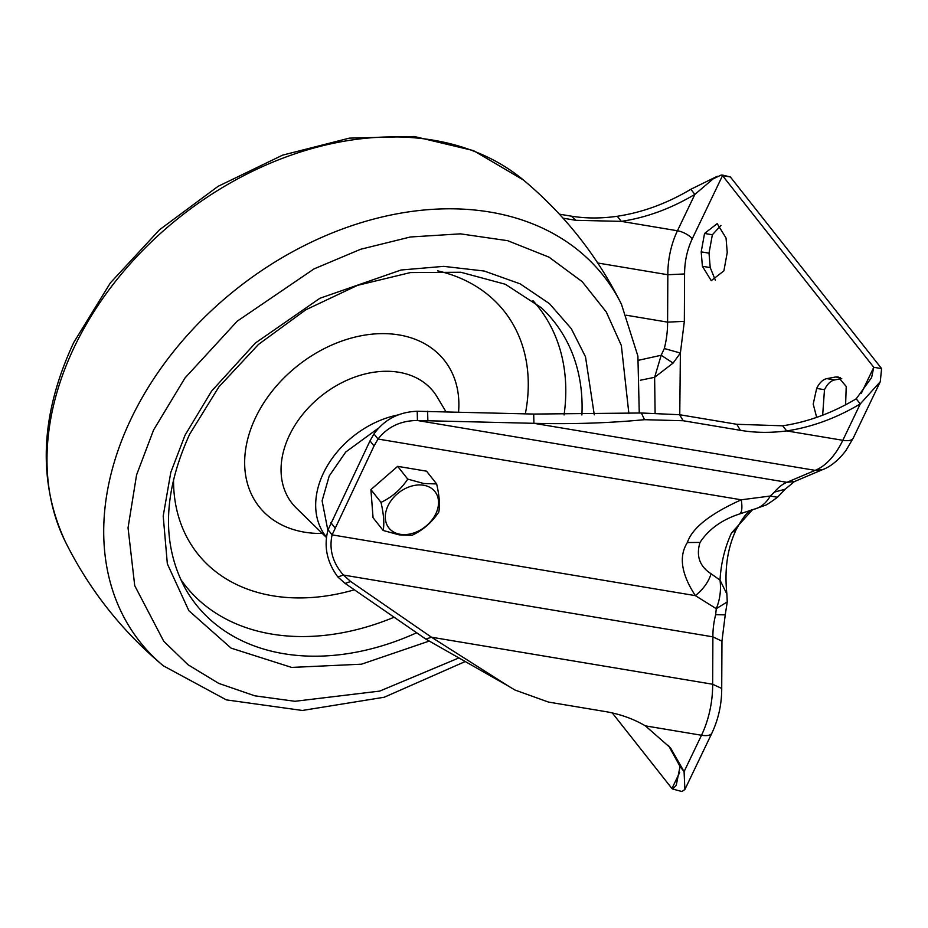 <?xml version="1.0" encoding="UTF-8"?>
<svg xmlns="http://www.w3.org/2000/svg" width="928" height="928" viewBox="0 0 928 928"><rect width="100%" height="100%" fill="white"/><g stroke="black" fill="none" stroke-linecap="round" stroke-linejoin="round"><path stroke-width="1.39" d="M720.905 225.458L712.368 234.761L709.015 253.17L710.222 267.589L715.36 280.163M841.731 378.624L834.643 379.935C830.676 380.805 827.289 384.064 824.482 389.714L822.66 415.187M722.46 175.067L730.348 176.946L881.6 368.602L880.266 381.721L860.256 403.924C836.372 418.134 811.849 427.124 786.677 430.917L782.652 425.801L736.82 424.293L740.37 430.314L683.159 420.744L644.508 419.688C608.722 423.087 571.857 424.293 533.913 423.319L533.704 414.062L417.217 411.255C398.738 411.974 384.331 419.537 373.984 433.921L370.005 440.858L374.03 445.974L332.096 534.864L695.362 595.637C681.268 574.026 678.6 556.324 687.37 542.544C692.126 528.09 710.094 513.845 741.275 499.798C742.435 507.5 741.948 512.186 739.813 513.892L753.965 509.263C760.67 507.604 766.099 503.196 770.252 496.039L741.275 499.798L378.021 439.037L374.03 445.974M638.522 360.273L661.188 355.262L664.309 348.522A60.018 33.849 -80.5 0 0 667.592 322.132L684.342 321.366L684.574 273.957L667.835 274.734L667.592 322.132L626.423 315.242M559.41 214.171L571.37 216.166C585.928 218.532 601.24 218.567 617.271 216.259L621.308 221.374L575.824 220.307L571.37 216.166M709.015 253.17L701.197 251.859L704.549 233.45L717.182 223.636L726.044 238.032L727.239 252.451L723.898 270.86L711.254 280.674L702.392 266.278L710.222 267.589M701.197 251.859L702.392 266.278M834.643 379.935L826.825 378.624L835.71 376.988L840.524 377.8M826.825 378.624C822.858 379.494 819.47 382.765 816.663 388.403L813.206 404.04L816.663 417.38M845.605 404.782L846.22 386.477L838.193 376.965L835.71 376.988M597.736 263.007L667.835 274.734A60.018 33.849 99.5 0 1 677.452 230.759L621.308 221.374C646.48 217.593 671.002 208.591 694.875 194.381L690.85 189.277L717.344 176.25M730.348 176.946L722.529 175.636L873.782 367.291L871.601 377.568L856.219 398.82L860.256 403.924L842.821 440.301A69.623 39.266 99.5 0 1 815.144 470.357L786.932 482.316A50.414 28.432 -80.5 0 0 774.393 492.107L770.252 496.039L777.49 497.257L785.216 489.195L794.38 481.597L786.932 482.316L417.438 420.512L417.217 411.255M752.538 509.669L731.484 533.008L736.194 529.528C729.756 543.321 723.712 563.783 726.879 594.048L720.012 580.128C720.975 563.354 724.803 547.648 731.484 533.008M425.871 639.125L508.416 686.105L431.439 637.2L350.691 581.52L345.112 583.41L425.871 639.125L431.439 637.2L712.658 684.249A69.623 39.266 99.5 0 1 701.51 735.254A21.611 8.132 -154.4 0 0 711.915 733.085C718.446 719.154 721.717 704.271 721.729 688.46L712.658 684.249L712.89 636.852L721.961 641.167M684.075 771.632L684.887 789.508L681.883 791.503L672.696 789.067L676.222 785.355L680.038 766.516L684.075 771.632L670.55 747.945L645.366 725.858L701.51 735.254L684.075 771.632M679.656 772.467L671.953 788.545L612.271 712.924M679.76 414.746L680.386 353.034L673.102 363.068L661.188 355.262L654.623 377.313L655.098 412.647M673.102 363.068L654.623 377.313L640.332 380.236M563.064 218.173L575.824 220.307M690.85 189.277C666.965 203.476 642.443 212.477 617.271 216.259M345.112 583.41L337.827 576.961C326.865 561.997 323.605 546.267 328.071 529.749L370.005 440.858M373.984 433.921L378.021 439.037C387.765 426.729 400.896 420.546 417.438 420.512L533.913 423.319L815.144 470.357L822.579 469.626C826.233 468.373 835.629 464.093 845.895 450.567L853.226 438.144A21.611 8.132 -154.4 0 1 842.821 440.301L786.677 430.917C770.507 433.016 755.067 432.819 740.37 430.314M328.071 529.749L332.096 534.864C328.941 549.457 332.711 562.844 343.395 575.035L712.89 636.852A50.414 28.432 -80.5 0 1 715.662 614.672L716.277 608.687C720 599.5 721.242 589.976 720.012 580.128L711.115 573.782C699.642 566.451 695.93 556 700.002 542.428C708.818 529.111 722.088 519.599 739.813 513.892M683.159 420.744L679.609 414.723L736.82 424.293M679.609 414.723L641.376 412.995L644.508 419.688M533.704 414.062L641.376 412.995M782.652 425.801C807.812 422.02 832.335 413.018 856.219 398.82M668.485 745.428L680.038 766.516M337.827 576.961L343.395 575.035L350.691 581.52M383.148 530.468L373.056 517.696L370.91 489.601L397.671 466.343L426.567 471.18L436.647 483.952L423.76 483.511L407.752 479.115C400.884 489.45 391.964 497.211 381.002 502.373C383.751 514.321 384.47 523.694 383.148 530.468L399.156 534.864L412.044 535.305C422.994 530.143 431.914 522.394 438.793 512.047C440.127 505.273 439.408 495.912 436.647 483.952M423.655 485.251A29.336 21.564 -38.3 0 1 435.812 513.764A29.336 21.564 -38.3 0 1 400.165 534.284A29.336 21.564 -38.3 0 1 388.02 505.772A29.336 21.564 -38.3 0 1 423.655 485.251M381.002 502.373L370.91 489.601M407.752 479.115L397.671 466.343M726.879 594.048L727.25 601.901L716.277 608.687L695.362 595.637C703.238 589.292 708.493 582.007 711.115 573.782M751.1 510.098L753.965 509.263M508.416 686.105L514.982 690.038L548.378 702.044L605.601 711.614C620.252 714.142 633.511 718.887 645.366 725.858M671.953 788.545L672.696 789.067M722.529 175.636L721.23 175.021L713.214 178.826L694.875 194.381L677.452 230.759A12.006 4.512 25.6 0 1 692.265 238.786L722.529 175.636M727.25 601.901L725.232 614.87L715.662 614.672M704.549 233.45L712.368 234.761M816.663 388.403L824.482 389.714M861.323 393.275L873.782 367.291L881.6 368.602M794.913 481.365L822.591 469.614M774.393 492.107L785.204 489.207M725.244 614.812L721.961 641.051L721.717 688.448M684.342 321.366L680.386 353.034L664.309 348.522M65.227 541.476A295.313 217.071 -38.3 0 1 74.472 346.712A295.313 217.071 -38.3 0 1 523.322 179.939C564.711 214.542 597.435 255.989 621.47 304.291A295.313 217.071 141.7 0 0 383.194 216.723A295.313 217.071 141.7 0 0 131.184 418.586A295.313 217.071 141.7 0 0 163.363 665.828C121.974 631.226 89.262 589.779 65.227 541.476C37.34 480.89 40.182 414.549 73.764 342.444L110.386 282.878L159.488 229.784L218.092 186.331L282.657 155.127L349.357 138.133L414.259 136.497L473.5 150.603L523.322 179.939M458.293 658.184L379.714 691.105L294.953 701.29L254.806 695.814L218.672 683.368L188.024 664.738L163.734 641.236L134.722 585.672L128.041 527.812L136.578 474.904L153.607 429.954L184.997 377.974L237.232 321.169L314.058 268.876L360.632 249.272L410.362 236.988L460.45 233.844L507.674 240.688L548.993 257.137L582.204 281.671L606.274 311.97L621.342 345.494L628.894 413.656M594.28 414.828L585.498 356.781L571.312 328.686L549.515 303.688L520.156 283.852L484.23 271.034L443.688 266.359L401.082 270.002L319.893 298.271L255.432 342.977L211.549 391.152L185.032 435.209L170.798 472.387L163.2 515.991L167.342 563.841L188.848 610.682L231.072 648.115L291.624 667.418L361.514 664.193L429.13 641.097M416.672 632.757A228.172 167.724 -38.3 0 1 283.678 653.683A228.172 167.724 -38.3 0 1 185.24 588.456C161.542 544.214 163.015 492.803 189.648 434.246L218.904 386.86L258.471 344.439L305.73 309.836L357.547 285.348L410.443 272.565L460.833 272.252L505.331 284.27L541.128 307.586A228.172 167.724 -38.3 0 1 581.891 414.99M394.11 617.224A224.854 165.277 -38.3 0 1 271.73 634.079A224.854 165.277 -38.3 0 1 180.403 578.921M532.974 300.66A224.854 165.277 -38.3 0 1 564.062 414.955M525.341 413.795A195.448 143.666 141.7 0 0 437.622 270.837M322.329 533.461A118.03 86.768 -38.3 0 1 304.512 532.173A118.03 86.768 -38.3 0 1 255.629 417.472A118.03 86.768 -38.3 0 1 399.017 334.927A118.03 86.768 -38.3 0 1 458.548 412.125M173.548 479.242A195.448 143.666 141.7 0 0 272.67 595.776A195.448 143.666 141.7 0 0 354.368 589.814M445.985 411.777L437.1 396.906A90.086 66.224 141.7 0 0 398.866 372.267A90.086 66.224 141.7 0 0 289.432 435.267A90.086 66.224 141.7 0 0 296.299 508.034L326.343 537.382M327.874 530.364L322.109 500.795L329.22 475.971L345.726 452.04L378.172 428.342M399.04 414.746A84.03 61.758 141.7 0 0 323.489 472.99A84.03 61.758 141.7 0 0 326.389 537.022M330.832 522.603L334.869 527.719M427.611 411.22L427.854 420.465M687.37 542.544L700.002 542.428M684.574 273.957C684.62 261.394 687.184 249.678 692.265 238.786M880.266 381.721L853.226 438.144M753.095 509.495C750.068 511.954 748.003 508.451 736.194 529.528M711.915 733.085L684.887 789.508M163.363 665.828L226.351 699.874L302.366 710.465L384.238 697.241L464.661 661.792M639.264 413.111L637.896 356.108L621.47 304.291M721.23 175.021L721.996 175.206M754.371 509.147L764.417 505.574C765.182 505.841 769.544 503.069 777.49 497.257"/></g></svg>
